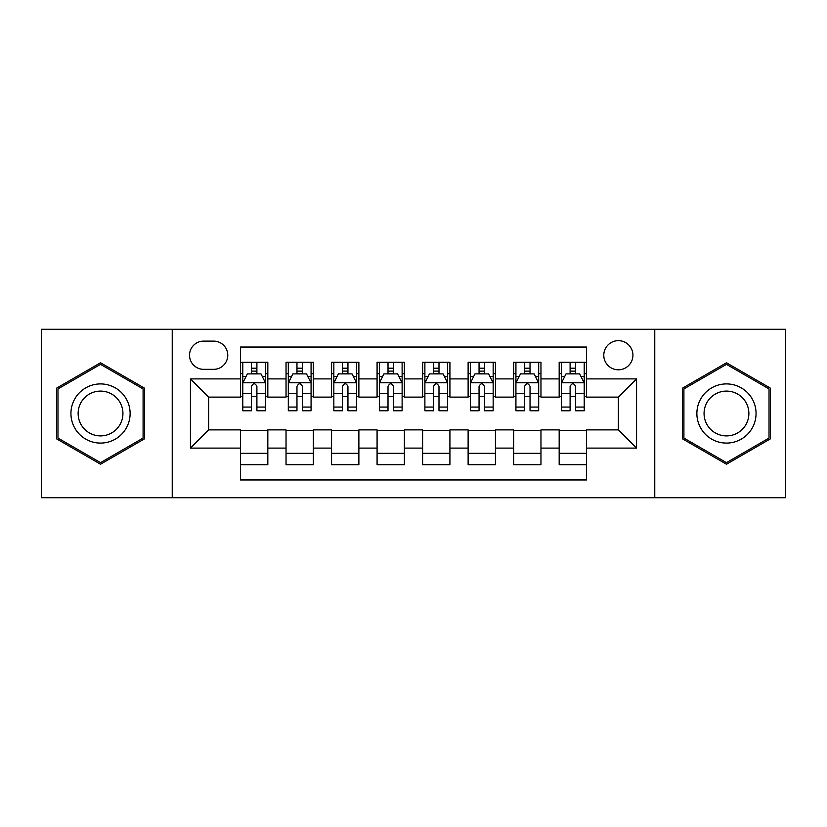 <?xml version="1.0" encoding="UTF-8"?>
<svg xmlns="http://www.w3.org/2000/svg" width="827" height="827" viewBox="0 0 827 827"><rect width="100%" height="100%" fill="white"/><g stroke="black" fill="none" stroke-linecap="round" stroke-linejoin="round"><path stroke-width="1.24" d="M618.358 340.662A14.566 14.566 0 0 0 603.782 355.228A14.566 14.566 0 0 0 618.358 369.793A14.566 14.566 0 0 0 632.924 355.228A14.566 14.566 0 0 0 618.358 340.662M654.767 497.72L785.65 497.72L785.65 329.28L654.767 329.28L654.767 497.72L172.233 497.72L172.233 329.28L41.35 329.28L41.35 497.72L172.233 497.72M586.488 362.288L559.176 362.288L559.176 378.9L540.961 378.9L540.961 397.115L559.176 397.115L559.176 378.9M540.961 378.9L540.961 362.288L513.65 362.288L513.65 378.9L495.445 378.9L495.445 397.115L513.65 397.115L513.65 378.9M495.445 378.9L495.445 362.288L468.123 362.288L468.123 378.9L449.919 378.9L449.919 397.115L468.123 397.115L468.123 378.9M449.919 378.9L449.919 362.288L422.607 362.288L422.607 378.9L404.393 378.9L404.393 397.115L422.607 397.115L422.607 378.9M404.393 378.9L404.393 362.288L377.081 362.288L377.081 378.9L358.877 378.9L358.877 397.115L377.081 397.115L377.081 378.9M358.877 378.9L358.877 362.288L331.555 362.288L331.555 378.9L313.35 378.9L313.35 397.115L331.555 397.115L331.555 378.9M313.35 378.9L313.35 362.288L286.039 362.288L286.039 397.115L267.824 397.115L267.824 362.288L240.512 362.288M240.512 464.712L267.824 464.712L267.824 429.885L286.039 429.885L286.039 464.712L313.35 464.712L313.35 429.885L331.555 429.885L331.555 448.1L313.35 448.1M331.555 448.1L331.555 464.712L358.877 464.712L358.877 429.885L377.081 429.885L377.081 448.1L358.877 448.1M377.081 448.1L377.081 464.712L404.393 464.712L404.393 429.885L422.607 429.885L422.607 448.1L404.393 448.1M422.607 448.1L422.607 464.712L449.919 464.712L449.919 429.885L468.123 429.885L468.123 448.1L449.919 448.1M468.123 448.1L468.123 464.712L495.445 464.712L495.445 429.885L513.65 429.885L513.65 448.1L495.445 448.1M513.65 448.1L513.65 464.712L540.961 464.712L540.961 429.885L559.176 429.885L559.176 448.1L540.961 448.1M203.638 369.338L213.655 369.338A14.111 14.111 0 0 0 227.766 355.228A14.111 14.111 0 0 0 213.655 341.117L203.638 341.117A14.111 14.111 0 0 0 189.528 355.228A14.111 14.111 0 0 0 203.638 369.338M654.767 329.28L172.233 329.28M586.488 378.9L586.488 347.04L240.512 347.04L240.512 397.115L208.642 397.115L208.642 429.885L240.512 429.885L240.512 479.96L586.488 479.96L586.488 429.885L618.358 429.885L618.358 397.115L586.488 397.115L586.488 378.9L636.563 378.9L636.563 448.1L586.488 448.1M240.512 448.1L190.437 448.1L190.437 378.9L240.512 378.9M559.176 448.1L559.176 464.712L586.488 464.712M240.512 373.67L242.787 373.67M251.439 373.67L256.897 373.67M265.55 373.67L267.824 373.67M240.512 396.66L242.787 396.66M251.439 396.66L256.897 396.66M265.55 396.66L267.824 396.66M240.512 430.34L267.824 430.34M240.512 453.33L267.824 453.33M286.039 396.66L288.313 396.66M296.965 396.66L302.424 396.66M311.076 396.66L313.35 396.66M286.039 373.67L288.313 373.67M296.965 373.67L302.424 373.67M311.076 373.67L313.35 373.67M286.039 430.34L313.35 430.34M286.039 453.33L313.35 453.33M331.555 430.34L358.877 430.34M331.555 453.33L358.877 453.33M331.555 373.67L333.839 373.67M342.481 373.67L347.95 373.67M356.592 373.67L358.877 373.67M331.555 396.66L333.839 396.66M342.481 396.66L347.95 396.66M356.592 396.66L358.877 396.66M377.081 430.34L404.393 430.34M377.081 453.33L404.393 453.33M377.081 373.67L379.355 373.67M388.008 373.67L393.466 373.67M402.118 373.67L404.393 373.67M377.081 396.66L379.355 396.66M388.008 396.66L393.466 396.66M402.118 396.66L404.393 396.66M422.607 430.34L449.919 430.34M422.607 453.33L449.919 453.33M422.607 373.67L424.882 373.67M433.534 373.67L438.992 373.67M447.645 373.67L449.919 373.67M422.607 396.66L424.882 396.66M433.534 396.66L438.992 396.66M447.645 396.66L449.919 396.66M468.123 430.34L495.445 430.34M468.123 453.33L495.445 453.33M468.123 373.67L470.408 373.67M479.05 373.67L484.519 373.67M493.161 373.67L495.445 373.67M468.123 396.66L470.408 396.66M479.05 396.66L484.519 396.66M493.161 396.66L495.445 396.66M513.65 430.34L540.961 430.34M513.65 453.33L540.961 453.33M513.65 373.67L515.924 373.67M524.576 373.67L530.035 373.67M538.687 373.67L540.961 373.67M513.65 396.66L515.924 396.66M524.576 396.66L530.035 396.66M538.687 396.66L540.961 396.66M559.176 430.34L586.488 430.34M559.176 453.33L586.488 453.33M559.176 373.67L561.45 373.67M570.103 373.67L575.561 373.67M584.213 373.67L586.488 373.67M559.176 396.66L561.45 396.66M570.103 396.66L575.561 396.66M584.213 396.66L586.488 396.66M208.642 397.115L190.437 378.9M208.642 429.885L190.437 448.1M636.563 378.9L618.358 397.115M636.563 448.1L618.358 429.885M100.532 464.226L144.456 438.858L144.456 388.142L100.532 362.774L56.598 388.142L56.598 438.858L100.532 464.226M770.402 388.142L726.468 362.774L682.544 388.142L682.544 438.858L726.468 464.226L770.402 438.858L770.402 388.142M256.897 368.201L251.439 368.201M265.55 407.06L256.897 407.06L256.897 410.771L265.55 410.771L265.55 383.004L261.001 373.897L247.345 373.897L242.787 383.004L242.787 410.771L251.439 410.771L251.439 407.06L242.787 407.06M242.787 383.004L242.787 362.288M265.55 383.004L265.55 362.288M251.439 373.897L251.439 362.288M256.897 362.288L256.897 373.897M256.897 407.06L256.897 386.416C255.078 382.911 253.258 382.911 251.439 386.416L251.439 407.06M100.532 383.914A29.586 29.586 0 0 0 70.936 413.5A29.586 29.586 0 0 0 100.532 443.086A29.586 29.586 0 0 0 130.118 413.5A29.586 29.586 0 0 0 100.532 383.914M100.532 391.099A22.401 22.401 0 0 0 78.131 413.5A22.401 22.401 0 0 0 100.532 435.901A22.401 22.401 0 0 0 122.934 413.5A22.401 22.401 0 0 0 100.532 391.099M143.092 438.072L100.532 462.644L57.962 438.072L57.962 388.928L100.532 364.356L143.092 388.928L143.092 438.072M700.841 398.707A29.586 29.586 0 0 0 711.675 439.127A29.586 29.586 0 0 0 752.094 428.293A29.586 29.586 0 0 0 741.261 387.873A29.586 29.586 0 0 0 700.841 398.707M707.064 402.294A22.401 22.401 0 0 0 715.272 432.903A22.401 22.401 0 0 0 745.871 424.706A22.401 22.401 0 0 0 737.674 394.097A22.401 22.401 0 0 0 707.064 402.294M769.038 388.928L769.038 438.072L726.468 462.644L683.908 438.072L683.908 388.928L726.468 364.356L769.038 388.928M302.424 368.201L296.965 368.201M311.076 407.06L302.424 407.06L302.424 410.771L311.076 410.771L311.076 383.004L306.517 373.897L292.861 373.897L288.313 383.004L288.313 410.771L296.965 410.771L296.965 407.06L288.313 407.06M288.313 383.004L288.313 362.288M311.076 383.004L311.076 362.288M296.965 373.897L296.965 362.288M302.424 362.288L302.424 373.897M302.424 407.06L302.424 386.416C300.604 382.911 298.785 382.911 296.965 386.416L296.965 407.06M347.95 368.201L342.481 368.201M356.592 407.06L347.95 407.06L347.95 410.771L356.592 410.771L356.592 383.004L352.044 373.897L338.388 373.897L333.839 383.004L333.839 410.771L342.481 410.771L342.481 407.06L333.839 407.06M333.839 383.004L333.839 362.288M356.592 383.004L356.592 362.288M342.481 373.897L342.481 362.288M347.95 362.288L347.95 373.897M347.95 407.06L347.95 386.416C346.131 382.911 344.311 382.911 342.481 386.416L342.481 407.06M393.466 368.201L388.008 368.201M402.118 407.06L393.466 407.06L393.466 410.771L402.118 410.771L402.118 383.004L397.57 373.897L383.914 373.897L379.355 383.004L379.355 410.771L388.008 410.771L388.008 407.06L379.355 407.06M379.355 383.004L379.355 362.288M402.118 383.004L402.118 362.288M388.008 373.897L388.008 362.288M393.466 362.288L393.466 373.897M393.466 407.06L393.466 386.416C391.647 382.911 389.827 382.911 388.008 386.416L388.008 407.06M438.992 368.201L433.534 368.201M447.645 407.06L438.992 407.06L438.992 410.771L447.645 410.771L447.645 383.004L443.086 373.897L429.43 373.897L424.882 383.004L424.882 410.771L433.534 410.771L433.534 407.06L424.882 407.06M424.882 383.004L424.882 362.288M447.645 383.004L447.645 362.288M433.534 373.897L433.534 362.288M438.992 362.288L438.992 373.897M438.992 407.06L438.992 386.416C437.173 382.911 435.353 382.911 433.534 386.416L433.534 407.06M484.519 368.201L479.05 368.201M493.161 407.06L484.519 407.06L484.519 410.771L493.161 410.771L493.161 383.004L488.612 373.897L474.956 373.897L470.408 383.004L470.408 410.771L479.05 410.771L479.05 407.06L470.408 407.06M470.408 383.004L470.408 362.288M493.161 383.004L493.161 362.288M479.05 373.897L479.05 362.288M484.519 362.288L484.519 373.897M484.519 407.06L484.519 386.416C482.699 382.911 480.88 382.911 479.05 386.416L479.05 407.06M530.035 368.201L524.576 368.201M538.687 407.06L530.035 407.06L530.035 410.771L538.687 410.771L538.687 383.004L534.139 373.897L520.483 373.897L515.924 383.004L515.924 410.771L524.576 410.771L524.576 407.06L515.924 407.06M515.924 383.004L515.924 362.288M538.687 383.004L538.687 362.288M524.576 373.897L524.576 362.288M530.035 362.288L530.035 373.897M530.035 407.06L530.035 386.416C528.215 382.911 526.396 382.911 524.576 386.416L524.576 407.06M575.561 368.201L570.103 368.201M584.213 407.06L575.561 407.06L575.561 410.771L584.213 410.771L584.213 383.004L579.655 373.897L565.999 373.897L561.45 383.004L561.45 410.771L570.103 410.771L570.103 407.06L561.45 407.06M561.45 383.004L561.45 362.288M584.213 383.004L584.213 362.288M570.103 373.897L570.103 362.288M575.561 362.288L575.561 373.897M575.561 407.06L575.561 386.416C573.742 382.911 571.922 382.911 570.103 386.416L570.103 407.06M286.039 448.1L267.824 448.1M286.039 378.9L267.824 378.9M265.436 382.777L242.9 382.777M242.787 376.399L246.084 376.399M262.252 376.399L265.55 376.399M251.439 393.549L242.787 393.549M265.55 393.549L256.897 393.549M256.897 371.106L251.439 371.106M310.962 382.777L288.427 382.777M288.313 376.399L291.611 376.399M307.778 376.399L311.076 376.399M296.965 393.549L288.313 393.549M311.076 393.549L302.424 393.549M302.424 371.106L296.965 371.106M356.478 382.777L333.953 382.777M333.839 376.399L337.137 376.399M353.294 376.399L356.592 376.399M342.481 393.549L333.839 393.549M356.592 393.549L347.95 393.549M347.95 371.106L342.481 371.106M402.005 382.777L379.469 382.777M379.355 376.399L382.653 376.399M398.821 376.399L402.118 376.399M388.008 393.549L379.355 393.549M402.118 393.549L393.466 393.549M393.466 371.106L388.008 371.106M447.531 382.777L424.995 382.777M424.882 376.399L428.179 376.399M444.347 376.399L447.645 376.399M433.534 393.549L424.882 393.549M447.645 393.549L438.992 393.549M438.992 371.106L433.534 371.106M493.047 382.777L470.522 382.777M470.408 376.399L473.706 376.399M489.863 376.399L493.161 376.399M479.05 393.549L470.408 393.549M493.161 393.549L484.519 393.549M484.519 371.106L479.05 371.106M538.573 382.777L516.038 382.777M515.924 376.399L519.222 376.399M535.389 376.399L538.687 376.399M524.576 393.549L515.924 393.549M538.687 393.549L530.035 393.549M530.035 371.106L524.576 371.106M584.1 382.777L561.564 382.777M561.45 376.399L564.748 376.399M580.916 376.399L584.213 376.399M570.103 393.549L561.45 393.549M584.213 393.549L575.561 393.549M575.561 371.106L570.103 371.106"/></g></svg>

